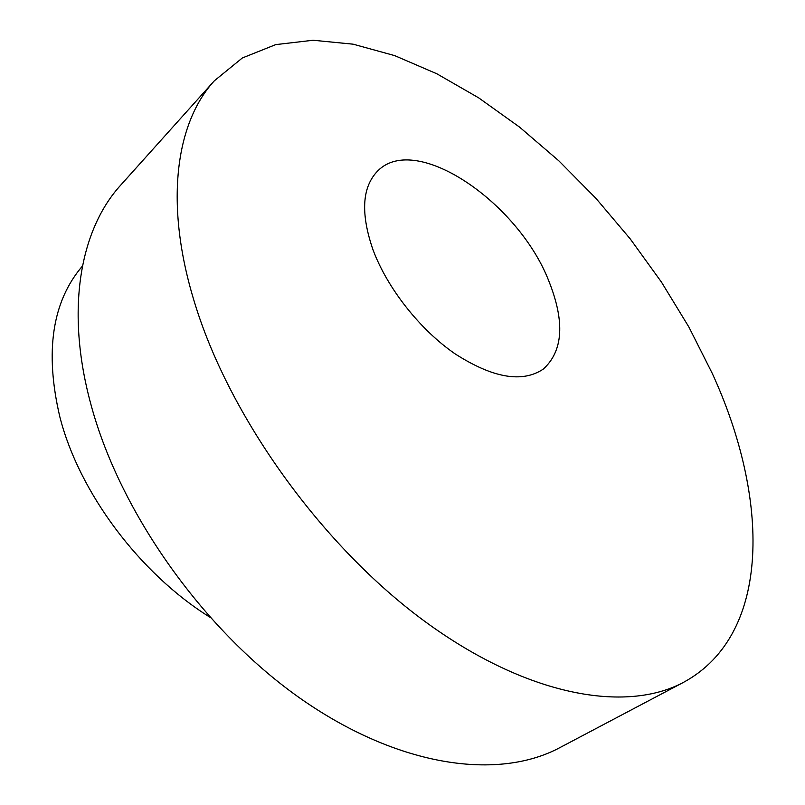 <?xml version="1.0" encoding="UTF-8"?>
<svg xmlns="http://www.w3.org/2000/svg" width="805" height="805" viewBox="0 0 805 805"><rect width="100%" height="100%" fill="white"/><g stroke="black" fill="none" stroke-linecap="round" stroke-linejoin="round"><path stroke-width="1.21" d="M712.204 373.279C768.996 496.715 772.649 633.887 683.697 682.248C625.978 713.331 527.064 696.436 424.597 621.239C322.342 546.192 229.928 417.755 194.981 303.867C163.828 204.138 175.661 122.873 214.371 80.772L242.355 57.96L275.723 44.617L313.075 40.25L353.103 44.174L394.681 55.615L436.833 73.778L478.703 97.868L519.577 127.12L558.831 160.819L595.891 198.302L630.245 238.914L661.418 282.042L688.899 327.051L712.204 373.279M372.775 249.178C386.964 287.818 419.848 329.617 455.097 353.858C492.831 378.038 522.193 383.14 543.184 369.173C563.158 351.151 565.07 321.849 548.93 281.287C518.752 202.941 416.316 132.272 377.968 170.7C362.139 186.639 360.409 212.802 372.775 249.178M683.697 682.248L559.807 747.654C499.11 780.216 400.638 767.809 302.75 700.098C205.064 632.509 120.327 513.691 91.076 405.006C64.953 309.865 80.208 229.355 120.8 185.039L214.371 80.772M209.743 617.103C139.456 573.301 78.92 492.177 59.771 416.588C44.617 351.664 52.174 301.493 82.432 266.053"/></g></svg>
